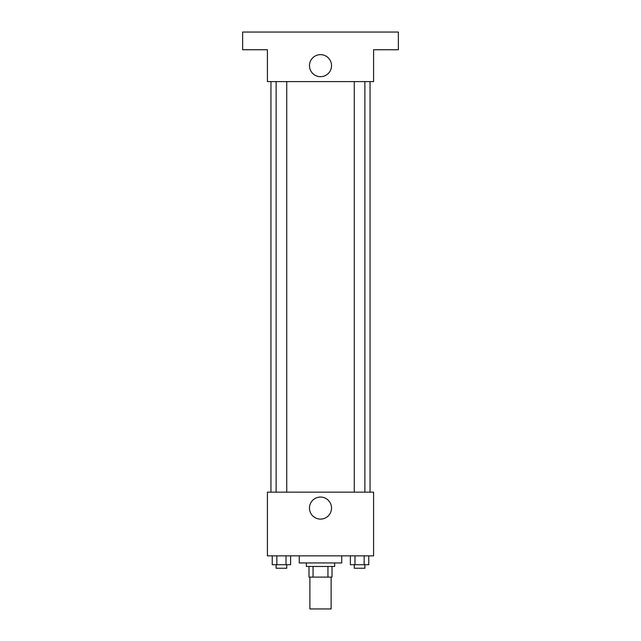 <?xml version="1.0" encoding="UTF-8"?>
<svg xmlns="http://www.w3.org/2000/svg" width="641" height="641" viewBox="0 0 641 641"><rect width="100%" height="100%" fill="white"/><g stroke="black" fill="none" stroke-linecap="round" stroke-linejoin="round"><path stroke-width="0.96" d="M309.883 577.1L309.883 608.95L331.117 608.95L331.117 577.1M327.952 566.476L327.952 577.1L308.994 577.1L308.994 566.476M327.952 577.1L332.006 577.1L332.006 566.476L332.006 577.1M334.658 562.942L334.658 566.476L306.342 566.476L306.342 562.942M313.048 566.476L313.048 577.1M299.267 555.859L299.267 562.942L341.733 562.942L341.733 555.859M373.591 555.859L267.409 555.859L267.409 492.152L373.591 492.152L373.591 555.859M331.517 508.081A11.017 11.017 0 0 1 314.987 517.624A11.017 11.017 0 0 1 314.987 498.538A11.017 11.017 0 0 1 331.517 508.081M370.049 81.599L370.049 492.152M354.265 492.152L354.265 81.599M286.735 81.599L286.735 492.152M373.591 81.599L267.409 81.599L267.409 49.75L242.635 49.75L242.635 32.05L398.365 32.05L398.365 49.75L373.591 49.75L373.591 81.599M331.517 65.67A11.017 11.017 0 0 1 314.987 75.213A11.017 11.017 0 0 1 314.987 56.128A11.017 11.017 0 0 1 331.517 65.67M368.767 555.859L368.767 564.713L350.379 564.713L350.379 555.859M364.168 555.859L364.168 564.713M354.978 555.859L354.978 564.713M364.881 564.713L364.881 568.247L354.265 568.247L354.265 564.713M290.621 555.859L290.621 564.713L272.233 564.713L272.233 555.859M286.022 555.859L286.022 564.713M276.832 555.859L276.832 564.713M286.735 564.713L286.735 568.247L276.119 568.247L276.119 564.713M270.951 81.599L270.951 492.152M364.881 492.152L364.881 81.599M276.119 81.599L276.119 492.152"/></g></svg>
